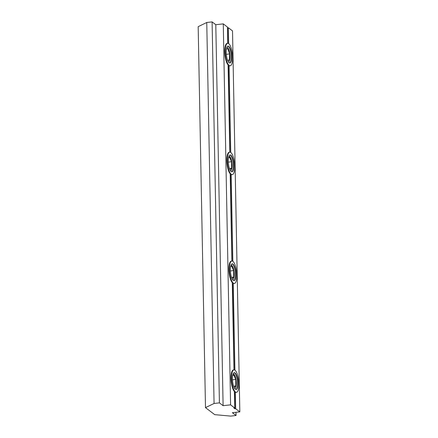 <?xml version="1.0" encoding="UTF-8"?>
<svg xmlns="http://www.w3.org/2000/svg" width="438" height="438" viewBox="0 0 438 438"><rect width="100%" height="100%" fill="white"/><g stroke="black" fill="none" stroke-linecap="round" stroke-linejoin="round"><path stroke-width="0.66" d="M233.706 369.918A11.306 3.509 -96.3 0 0 232.364 370.657A11.306 3.509 -96.3 0 0 231.138 380.989A11.306 3.509 -96.3 0 0 234.363 391.523L234.746 408.013L233.941 408.101L234.867 408.802L234.62 392.415A11.306 3.509 -96.3 0 1 234.445 392.344M234.122 369.847L232.529 283.561A11.306 3.509 -96.3 0 1 232.354 283.49M234.927 370.148L233.268 283.682L232.469 283.775M231.62 261.07A11.306 3.509 -96.3 0 0 230.279 261.809A11.306 3.509 -96.3 0 0 229.052 272.14A11.306 3.509 -96.3 0 0 232.271 282.674L233.985 369.853A11.306 3.509 83.7 0 0 231.587 379.866A11.306 3.509 83.7 0 0 235.425 391.977A11.306 3.509 83.7 0 0 236.465 392.328A11.306 3.509 83.7 0 0 238.847 382.314A11.306 3.509 83.7 0 0 235.009 370.203A11.306 3.509 83.7 0 0 233.969 369.858L233.438 369.913M232.03 260.999L230.437 174.713A11.306 3.509 -96.3 0 1 230.262 174.642M232.835 261.294L231.176 174.833L230.377 174.921M229.528 152.216A11.306 3.509 -96.3 0 0 228.187 152.955A11.306 3.509 -96.3 0 0 226.961 163.286A11.306 3.509 -96.3 0 0 230.18 173.82L231.894 261.004A11.306 3.509 83.7 0 0 229.496 271.018A11.306 3.509 83.7 0 0 233.339 283.123A11.306 3.509 83.7 0 0 234.374 283.474A11.306 3.509 83.7 0 0 236.755 273.465A11.306 3.509 83.7 0 0 232.917 261.355A11.306 3.509 83.7 0 0 231.883 261.004L231.346 261.064M229.939 152.15L228.346 65.864A11.306 3.509 -96.3 0 1 228.171 65.793M230.749 152.446L229.085 65.985L228.286 66.072M227.848 43.302L227.552 27.824L228.351 27.736L232.512 30.895L239.827 411.873L232.354 412.7L236.049 415.509L230.711 416.1L214.73 414.655L205.488 407.636L214.072 403.469L219.411 402.878L223.106 405.681L230.585 404.854L234.746 408.013M228.658 43.597L228.351 27.736M227.437 43.367A11.306 3.509 -96.3 0 0 226.096 44.107A11.306 3.509 -96.3 0 0 224.869 54.438A11.306 3.509 -96.3 0 0 228.094 64.972L229.802 152.156M236.191 392.322A11.306 3.509 -96.3 0 1 235.42 392.322L234.554 392.623M234.867 408.802L235.666 408.714L235.359 392.536M235.666 408.714L239.827 411.873M229.923 65.771A11.306 3.509 -96.3 0 1 229.151 65.771L229.085 65.985M232.014 174.62A11.306 3.509 -96.3 0 1 231.237 174.625L231.176 174.833M234.106 283.474A11.306 3.509 -96.3 0 1 233.328 283.474L233.268 283.682M235.989 412.295L236.049 415.509M214.072 403.469L206.758 22.491L198.173 26.663L205.488 407.636M206.758 22.491L212.096 21.9L219.411 402.878M212.096 21.9L215.792 24.709L223.106 405.681M215.792 24.709L223.27 23.876L230.585 404.854M227.169 43.362L227.7 43.307A11.306 3.509 83.7 0 0 225.269 52.44A11.306 3.509 83.7 0 0 228.57 64.846A11.306 3.509 83.7 0 0 230.196 65.777A11.306 3.509 83.7 0 0 232.622 56.639A11.306 3.509 83.7 0 0 229.32 44.233A11.306 3.509 83.7 0 0 227.7 43.307L227.431 27.036L223.27 23.876M231.193 171.554A8.475 2.633 83.7 0 0 231.97 171.816A8.475 2.633 83.7 0 0 233.761 164.305A8.475 2.633 83.7 0 0 230.881 155.227A8.475 2.633 83.7 0 0 230.103 154.964A8.475 2.633 83.7 0 0 228.313 162.471A8.475 2.633 83.7 0 0 231.193 171.554M230.826 152.506A11.306 3.509 83.7 0 0 229.791 152.156A11.306 3.509 83.7 0 0 227.41 162.169A11.306 3.509 83.7 0 0 231.248 174.275A11.306 3.509 83.7 0 0 232.282 174.625A11.306 3.509 83.7 0 0 234.669 164.611A11.306 3.509 83.7 0 0 230.826 152.506M228.433 158.211L229.578 157.094L231.538 161.753L231.658 168.197L229.977 169.834M229.424 168.444L231.658 168.197M228.297 162.115L231.538 161.753M233.284 280.402A8.475 2.633 83.7 0 0 234.062 280.665A8.475 2.633 83.7 0 0 235.852 273.159A8.475 2.633 83.7 0 0 232.972 264.076A8.475 2.633 83.7 0 0 232.195 263.813A8.475 2.633 83.7 0 0 230.404 271.325A8.475 2.633 83.7 0 0 233.284 280.402M230.519 267.065L231.669 265.948L233.624 270.607L233.75 277.046L232.069 278.683M231.516 277.298L233.75 277.046M230.383 270.963L233.624 270.607M235.376 389.256A8.475 2.633 83.7 0 0 236.153 389.519A8.475 2.633 83.7 0 0 237.938 382.007A8.475 2.633 83.7 0 0 235.058 372.924A8.475 2.633 83.7 0 0 234.281 372.667A8.475 2.633 83.7 0 0 232.496 380.173A8.475 2.633 83.7 0 0 235.376 389.256M232.611 375.913L233.761 374.797L235.715 379.456L235.841 385.9L234.155 387.531M233.607 386.146L235.841 385.9M232.474 379.817L235.715 379.456M228.669 62.273A8.475 2.633 83.7 0 0 229.884 62.968A8.475 2.633 83.7 0 0 231.702 56.113A8.475 2.633 83.7 0 0 229.227 46.811A8.475 2.633 83.7 0 0 228.012 46.116A8.475 2.633 83.7 0 0 226.189 52.965A8.475 2.633 83.7 0 0 228.669 62.273M226.375 49.138L227.837 48.585L229.611 53.934L229.392 60.033L227.738 60.658M227.568 60.236L229.392 60.033M226.282 54.307L229.611 53.934M229.906 155.014A8.475 2.633 -96.3 0 1 230.481 155.271A8.475 2.633 -96.3 0 1 233.334 164.031A8.475 2.633 -96.3 0 1 231.768 171.811M230.634 170.962A7.49 2.327 83.7 0 0 232.096 164.179A7.49 2.327 83.7 0 0 229.567 156.328A7.49 2.327 83.7 0 0 228.981 156.092M231.998 263.862A8.475 2.633 -96.3 0 1 232.573 264.119A8.475 2.633 -96.3 0 1 235.425 272.879A8.475 2.633 -96.3 0 1 233.859 280.665M232.72 279.811A7.49 2.327 83.7 0 0 234.188 273.033A7.49 2.327 83.7 0 0 231.653 265.176A7.49 2.327 83.7 0 0 231.072 264.941M234.084 372.711A8.475 2.633 -96.3 0 1 234.659 372.973A8.475 2.633 -96.3 0 1 237.516 381.728A8.475 2.633 -96.3 0 1 235.951 389.513M234.812 388.665A7.49 2.327 83.7 0 0 236.274 381.881A7.49 2.327 83.7 0 0 233.744 374.025A7.49 2.327 83.7 0 0 233.164 373.789M227.815 46.16A8.475 2.633 -96.3 0 1 228.828 46.855A8.475 2.633 -96.3 0 1 231.291 55.84A8.475 2.633 -96.3 0 1 229.682 62.962M228.543 62.114A7.49 2.327 83.7 0 0 230.043 55.911A7.49 2.327 83.7 0 0 227.859 47.857A7.49 2.327 83.7 0 0 226.889 47.244M229.791 152.156L229.255 152.216M232.282 174.625L231.751 174.685M234.374 283.474L233.837 283.534M236.465 392.328L235.929 392.382M230.196 65.777L229.66 65.831"/></g></svg>
